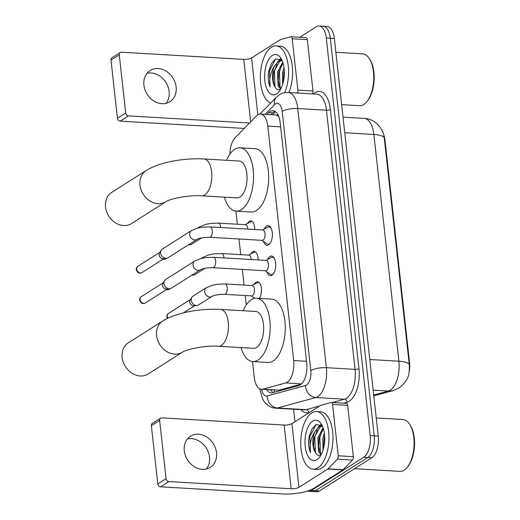 <?xml version="1.0" encoding="UTF-8"?>
<svg xmlns="http://www.w3.org/2000/svg" width="520" height="520" viewBox="0 0 520 520"><rect width="100%" height="100%" fill="white"/><g stroke="black" fill="none" stroke-linecap="round" stroke-linejoin="round"><path stroke-width="0.78" d="M247.448 223.496A9.23 4.492 93.4 0 1 249.275 221.403A9.23 4.492 93.4 0 1 250.783 220.974A9.23 4.492 93.4 0 1 254.755 229.515M250.809 253.916A9.23 4.492 93.4 0 1 252.629 251.823A9.23 4.492 93.4 0 1 254.144 251.394A9.23 4.492 93.4 0 1 258.115 259.928M253.988 298.5A9.23 4.492 93.4 0 1 253.403 297.343M254.163 284.336A9.23 4.492 93.4 0 1 255.989 282.243A9.23 4.492 93.4 0 1 257.504 281.808A9.23 4.492 93.4 0 1 261.365 288.23A9.23 4.492 93.4 0 1 259.331 298.389M264.245 229.06A9.822 4.777 93.4 0 1 266.546 226.122A9.822 4.777 93.4 0 1 268.151 225.667A9.822 4.777 93.4 0 1 272.37 234.104A9.822 4.777 93.4 0 1 268.606 244.816A9.822 4.777 93.4 0 1 267 245.271A9.822 4.777 93.4 0 1 263.517 241.442M267.599 259.474A9.822 4.777 93.4 0 1 269.9 256.542A9.822 4.777 93.4 0 1 271.512 256.081A9.822 4.777 93.4 0 1 275.73 264.517A9.822 4.777 93.4 0 1 271.967 275.23A9.822 4.777 93.4 0 1 270.355 275.691A9.822 4.777 93.4 0 1 266.87 271.863M252.512 361.562L254.241 377.279A17.309 8.418 -86.6 0 0 261.495 389.311A17.309 8.418 -86.6 0 0 262.867 389.168L285.766 382.922A17.309 8.418 -86.6 0 0 287.228 382.265A17.309 8.418 -86.6 0 0 293.683 360.549L267.8 126.12A17.309 8.418 -86.6 0 0 260.546 114.081A17.309 8.418 -86.6 0 0 256.302 116.051L235.112 137.781A17.309 8.418 -86.6 0 0 229.879 154.154M278.714 116.395L276.218 115.005L260.546 114.081M409.279 371.28A15.58 7.579 -86.6 0 0 409.552 362.629L385.067 140.803A15.58 7.579 -86.6 0 0 383.728 135.115M261.495 389.311L279.227 390.13L301.308 384.111M235.898 211.12L237.347 224.231M238.979 238.986L240.708 254.65M242.333 269.406L244.062 285.064M245.219 295.536L246.259 304.935M373.704 395.038L388.362 391.04A23.081 11.226 -86.6 0 0 390.312 390.163A23.081 11.226 -86.6 0 0 398.912 361.205A20.195 5.831 -6.3 0 1 409.338 365.112L409.338 365.112A20.195 5.831 -6.3 0 1 409.338 365.125L384.306 138.365A20.195 5.831 173.7 0 0 384.3 138.346A20.195 5.831 173.7 0 0 373.874 134.446A23.081 11.226 -86.6 0 0 364.208 118.398C376.2 118.69 384.384 130.949 384.3 138.346L384.306 138.365M299.715 37.271L316.206 26.806A17.309 8.418 93.4 0 1 319.039 26L323.07 26.234A17.309 8.418 93.4 0 1 330.317 38.272L374.205 435.793A17.309 8.418 93.4 0 1 367.757 457.509L315.4 490.724A17.309 8.418 93.4 0 1 312.565 491.53A17.309 8.418 93.4 0 0 315.4 490.724L367.757 457.509A17.309 8.418 93.4 0 0 374.205 435.793L330.317 38.272A17.309 8.418 93.4 0 0 323.07 26.234L327.093 26.474A17.309 8.418 93.4 0 1 334.347 38.506L378.235 436.026A17.309 8.418 93.4 0 1 371.787 457.743L319.423 490.965A17.309 8.418 93.4 0 1 316.589 491.771L308.536 491.296A17.309 8.418 93.4 0 1 307.411 491.069M266.572 389.61A17.309 8.418 -86.6 0 0 271.122 392.88A17.309 8.418 -86.6 0 0 272.493 392.73L298.825 385.554A17.309 8.418 -86.6 0 0 300.293 384.891A17.309 8.418 -86.6 0 0 306.742 363.175L280.189 122.694A17.309 8.418 -86.6 0 0 272.942 110.656A17.309 8.418 -86.6 0 0 268.697 112.626L266.909 114.459M319.039 26A17.309 8.418 93.4 0 1 326.293 38.038L370.182 435.552A17.309 8.418 93.4 0 1 363.734 457.269L311.37 490.49A17.309 8.418 93.4 0 1 308.536 491.296M294.931 421.714L293.553 409.227M270.94 114.692L272.721 112.866A17.309 8.418 93.4 0 1 274.924 111.28M273.228 392.529A17.309 8.418 93.4 0 1 270.595 389.851M187.382 438.99A18.466 15.223 -122.4 0 1 209.508 457.165A18.466 15.223 -122.4 0 1 206.414 469.001M184.288 450.834A18.466 15.223 57.6 0 0 194.116 466.576A18.466 15.223 57.6 0 0 210.288 467.37A18.466 15.223 57.6 0 0 216.502 452.725A18.466 15.223 57.6 0 0 206.674 436.976A18.466 15.223 57.6 0 0 190.502 436.189A18.466 15.223 57.6 0 0 184.288 450.834M346.242 403.344A2.886 1.404 93.4 0 1 346.469 403.319A2.886 1.404 93.4 0 1 347.678 405.327L332.579 404.437L338.247 455.78L353.347 456.664A2.886 1.404 93.4 0 1 352.501 460.09L343.115 469.716A2.886 1.404 93.4 0 1 342.882 469.911L314.067 488.189A23.081 6.663 -6.3 0 1 282.913 494L160.615 486.811A2.886 2.379 -122.4 0 1 157.794 483.912L166.062 478.673A2.886 2.379 57.6 0 0 168.883 481.566L291.181 488.755A5.772 1.664 173.7 0 0 298.968 487.305L327.782 469.021A2.886 1.404 -86.6 0 0 328.016 468.832L337.409 459.206A2.886 1.404 -86.6 0 0 338.247 455.78M347.678 405.327L353.347 456.664M332.579 404.437A2.886 1.404 -86.6 0 0 331.37 402.435A2.886 1.404 -86.6 0 0 331.142 402.454L320.996 405.223A2.886 1.404 -86.6 0 0 320.749 405.334L291.935 423.612A5.772 1.664 173.7 0 1 284.147 425.061L161.85 417.872A2.886 2.379 57.6 0 0 160.609 418.184A2.886 2.379 57.6 0 0 159.64 420.472L151.372 425.718L157.794 483.912M151.372 425.718A2.886 2.379 -122.4 0 1 152.341 423.429L160.609 418.184M159.64 420.472L166.062 478.673M376.24 417.963L402.942 419.529A25.961 12.63 93.4 0 1 409.695 424.333L410.339 425.328A24.811 12.064 93.4 0 1 407.914 466.479L407.166 467.396A25.961 12.63 93.4 0 1 404.144 470.158A25.961 12.63 93.4 0 1 399.893 471.374L354.51 468.702M409.695 424.333A25.961 12.63 93.4 0 1 407.166 467.396M311.818 412.906A28.847 14.034 93.4 0 1 316.543 411.56A28.847 14.034 93.4 0 1 328.945 436.345A28.847 14.034 93.4 0 1 317.882 467.812A28.847 14.034 93.4 0 1 313.157 469.157A28.847 14.034 93.4 0 1 300.762 444.379A28.847 14.034 93.4 0 1 311.818 412.906M316.543 411.56L320.574 411.801A28.847 14.034 93.4 0 1 332.969 436.579A28.847 14.034 93.4 0 1 321.906 468.052A28.847 14.034 93.4 0 1 317.181 469.397L313.157 469.157M322.335 425.854L316.024 424.528L311.883 428.994L309.173 436.592L308.62 440.427C308.432 445.146 309.043 449.222 310.459 452.66C309.257 445.276 310.694 438.301 314.776 431.724A14.424 7.013 93.4 0 0 315.068 452.043C316.7 455.195 318.669 456.144 320.964 454.896M316.972 459.576A20.195 9.822 93.4 0 1 305.208 446.478A20.195 9.822 93.4 0 1 312.728 421.142A20.195 9.822 93.4 0 1 321.295 423.93A20.195 9.822 93.4 0 1 319.325 457.431A20.195 9.822 93.4 0 1 316.972 459.576M323.401 428.707L319.092 437.925L318.572 446.29L319.767 451.607L321.38 454.207M323.102 427.772L317.831 437.853L318.507 451.529L321.029 454.857M324.656 436.085L324.123 438.224L323.707 447.584M324.376 433.29L322.861 438.152L322.992 450.216M322.101 426.387L320.106 427.031L314.054 437.632L313.534 445.998L315.068 452.043M322.627 426.53L321.471 426.303L318.844 426.959L314.776 431.724M324.2 437.86L323.635 446.959M319.169 437.567L318.604 446.667M320.723 424.56L317.798 427.694M314.132 437.268L313.573 446.368M309.225 436.351L308.62 440.427M324.727 438.464L324.194 445.133M322.257 430.099L319.839 437.392L320.398 452.887M321.094 424.788L319.079 426.835M317.219 429.806L314.802 437.093L315.38 452.641M315.985 424.548L309.771 436.8L310.459 452.66M128.356 342.81A18.466 15.223 57.6 0 0 122.142 357.454A18.466 15.223 57.6 0 0 131.963 373.197A18.466 15.223 57.6 0 0 148.135 373.99L182.585 352.137A18.466 15.223 -122.4 0 1 166.413 351.344A18.466 15.223 -122.4 0 1 156.591 335.601A18.466 15.223 -122.4 0 1 162.805 320.957L128.356 342.81M182.585 352.137C186.121 349.349 206.57 345.111 218.342 346.262L253.572 348.335A18.466 8.977 -86.6 0 0 256.594 347.471A18.466 8.977 -86.6 0 0 263.673 327.334A18.466 8.977 -86.6 0 0 255.736 311.474L220.506 309.4C200.649 308.36 176.228 312.455 162.805 320.957M243.211 310.733A31.733 15.431 93.4 0 1 251.322 299.702A31.733 15.431 93.4 0 1 256.516 298.226A31.733 15.431 93.4 0 1 270.153 325.488A31.733 15.431 93.4 0 1 257.992 360.1A31.733 15.431 93.4 0 1 252.792 361.582A31.733 15.431 93.4 0 1 241.04 347.601M256.516 298.226L271.615 299.111A31.733 15.431 93.4 0 1 285.252 326.372A31.733 15.431 93.4 0 1 273.084 360.99A31.733 15.431 93.4 0 1 267.891 362.473L252.792 361.582M111.748 192.368A18.466 15.223 57.6 0 0 105.534 207.012A18.466 15.223 57.6 0 0 115.356 222.755A18.466 15.223 57.6 0 0 131.528 223.548L165.977 201.695A18.466 15.223 -122.4 0 1 149.805 200.902A18.466 15.223 -122.4 0 1 139.977 185.159A18.466 15.223 -122.4 0 1 146.191 170.514L111.748 192.368M165.977 201.695C169.514 198.906 189.963 194.669 201.734 195.819L236.964 197.893A18.466 8.977 -86.6 0 0 239.987 197.028A18.466 8.977 -86.6 0 0 247.065 176.891A18.466 8.977 -86.6 0 0 239.129 161.031L203.899 158.958C184.041 157.917 159.614 162.013 146.191 170.514M226.597 160.29A31.733 15.431 93.4 0 1 234.715 149.26A31.733 15.431 93.4 0 1 239.909 147.784A31.733 15.431 93.4 0 1 253.546 175.045A31.733 15.431 93.4 0 1 241.378 209.658A31.733 15.431 93.4 0 1 236.184 211.139A31.733 15.431 93.4 0 1 224.432 197.158M239.909 147.784L255.008 148.668A31.733 15.431 93.4 0 1 268.645 175.929A31.733 15.431 93.4 0 1 256.477 210.548A31.733 15.431 93.4 0 1 251.284 212.03L236.184 211.139M265.239 270.751L270.283 274.177A8.652 4.212 -86.6 0 0 271.433 274.586A8.652 4.212 -86.6 0 0 272.851 274.183A8.652 4.212 -86.6 0 0 273.514 273.644M274.404 258.486A8.652 4.212 -86.6 0 0 272.447 257.309A8.652 4.212 -86.6 0 0 271.258 257.575L265.85 260.383M266.448 270.53A5.194 2.529 -86.6 0 0 268.437 264.869A5.194 2.529 -86.6 0 0 266.208 260.409L213.46 257.303A5.194 2.529 -86.6 0 1 215.599 260.611A5.194 2.529 -86.6 0 1 213.701 267.43A5.194 2.529 -86.6 0 1 212.849 267.67L265.596 270.777A5.194 2.529 -86.6 0 0 266.448 270.53M194.799 261.007A5.194 4.284 -122.4 0 0 193.024 264.817A5.194 4.284 -122.4 0 0 193.05 265.128A5.194 4.284 -122.4 0 0 195.812 269.555A5.194 4.284 -122.4 0 0 200.363 269.776L171.314 288.204A5.194 4.284 -122.4 0 1 169.806 288.736A5.194 4.284 -122.4 0 1 169.078 288.762A5.194 4.284 -122.4 0 1 164.001 283.556A5.194 4.284 -122.4 0 1 164.626 280.572A5.194 4.284 -122.4 0 1 165.75 279.435L194.799 261.007L200.753 258.596L205.9 257.608L213.46 257.303M169.806 288.736L166.699 289.12A3.75 3.094 -122.4 0 1 166.173 289.139A3.75 3.094 -122.4 0 1 162.506 285.376A3.75 3.094 -122.4 0 1 162.955 283.225L164.626 280.572M261.878 240.338L266.923 243.756A8.652 4.212 -86.6 0 0 268.073 244.166A8.652 4.212 -86.6 0 0 269.49 243.763A8.652 4.212 -86.6 0 0 270.153 243.224M271.043 228.072A8.652 4.212 -86.6 0 0 269.087 226.889A8.652 4.212 -86.6 0 0 267.897 227.162L262.49 229.97M263.088 240.117A5.194 2.529 -86.6 0 0 265.077 234.448A5.194 2.529 -86.6 0 0 262.847 229.989L210.106 226.889A5.194 2.529 -86.6 0 1 212.238 230.191A5.194 2.529 -86.6 0 1 210.347 237.01A5.194 2.529 -86.6 0 1 209.495 237.256L262.236 240.357A5.194 2.529 -86.6 0 0 263.088 240.117M191.438 230.588A5.194 4.284 -122.4 0 0 189.664 234.397A5.194 4.284 -122.4 0 0 189.69 234.708A5.194 4.284 -122.4 0 0 192.452 239.135A5.194 4.284 -122.4 0 0 197.002 239.363L167.96 257.79A5.194 4.284 -122.4 0 1 166.446 258.323A5.194 4.284 -122.4 0 1 165.724 258.343A5.194 4.284 -122.4 0 1 160.648 253.136A5.194 4.284 -122.4 0 1 161.265 250.153A5.194 4.284 -122.4 0 1 162.396 249.015L191.438 230.588L197.392 228.183L202.54 227.188L210.106 226.889M166.446 258.323L163.339 258.7A3.75 3.094 -122.4 0 1 162.812 258.719A3.75 3.094 -122.4 0 1 159.146 254.956A3.75 3.094 -122.4 0 1 159.595 252.805L161.265 250.153M259.175 282.607A8.652 4.212 -86.6 0 0 258.472 282.445A8.652 4.212 -86.6 0 0 257.283 282.718L251.875 285.526M224.445 294.314L251.622 295.913A5.194 2.529 -86.6 0 0 252.473 295.672A5.194 2.529 -86.6 0 0 254.462 290.004A5.194 2.529 -86.6 0 0 252.233 285.545L225.056 283.946A5.194 2.529 -86.6 0 1 227.188 287.248A5.194 2.529 -86.6 0 1 225.297 294.073A5.194 2.529 -86.6 0 1 224.445 294.314C218.68 294.346 214.519 295.048 211.952 296.419A5.194 4.284 -122.4 0 1 207.409 296.199A5.194 4.284 -122.4 0 1 204.639 291.772A5.194 4.284 -122.4 0 1 204.62 291.46A5.194 4.284 -122.4 0 1 206.388 287.651L192.998 296.147A5.194 4.284 -122.4 0 0 191.874 297.284A5.194 4.284 -122.4 0 0 191.25 300.267A5.194 4.284 -122.4 0 0 196.326 305.474A5.194 4.284 -122.4 0 0 197.054 305.454A5.194 4.284 -122.4 0 0 198.562 304.915L211.952 296.419M197.054 305.454L193.941 305.832A3.75 3.094 -122.4 0 1 193.421 305.851A3.75 3.094 -122.4 0 1 189.755 302.088A3.75 3.094 -122.4 0 1 190.203 299.936L191.874 297.284M255.814 252.194A8.652 4.212 -86.6 0 0 255.119 252.025A8.652 4.212 -86.6 0 0 253.929 252.297L248.514 255.106M251.102 259.519A5.194 2.529 -86.6 0 0 248.872 255.125L221.696 253.533A5.194 2.529 -86.6 0 1 223.834 256.834A5.194 2.529 -86.6 0 1 223.925 257.92M205.03 268.268L195.202 274.502A5.194 4.284 -122.4 0 1 193.694 275.034A5.194 4.284 -122.4 0 1 192.966 275.054A5.194 4.284 -122.4 0 1 192.218 274.944M252.453 221.774A8.652 4.212 -86.6 0 0 251.758 221.611A8.652 4.212 -86.6 0 0 250.569 221.884L245.154 224.686M247.748 229.099A5.194 2.529 -86.6 0 0 245.518 224.712L218.335 223.113A5.194 2.529 -86.6 0 1 220.474 226.415A5.194 2.529 -86.6 0 1 220.565 227.5M201.669 237.848L191.847 244.082A5.194 4.284 -122.4 0 1 190.333 244.614A5.194 4.284 -122.4 0 1 189.612 244.641A5.194 4.284 -122.4 0 1 188.858 244.53M147.011 73.32A18.466 15.223 -122.4 0 1 169.136 91.487A18.466 15.223 -122.4 0 1 166.042 103.324M143.923 85.156A18.466 15.223 57.6 0 0 153.745 100.906A18.466 15.223 57.6 0 0 169.917 101.692A18.466 15.223 57.6 0 0 176.131 87.048A18.466 15.223 57.6 0 0 166.309 71.305A18.466 15.223 57.6 0 0 150.137 70.512A18.466 15.223 57.6 0 0 143.923 85.156M305.87 37.668A2.886 1.404 93.4 0 1 306.098 37.648A2.886 1.404 93.4 0 1 307.307 39.65L292.208 38.766L297.875 90.103L312.975 90.994A2.886 1.404 93.4 0 1 312.488 93.919M307.307 39.65L312.975 90.994M244.264 128.401A23.081 6.663 -6.3 0 1 242.541 128.323L120.244 121.134A2.886 2.379 -122.4 0 1 117.423 118.242L125.691 112.996A2.886 2.379 57.6 0 0 128.512 115.888L249.522 123.006M292.208 38.766A2.886 1.404 -86.6 0 0 290.999 36.758A2.886 1.404 -86.6 0 0 290.771 36.784L280.625 39.546A2.886 1.404 -86.6 0 0 280.384 39.657L251.57 57.934A5.772 1.664 173.7 0 1 243.776 59.391L121.478 52.195A2.886 2.379 57.6 0 0 120.237 52.507A2.886 2.379 57.6 0 0 119.269 54.795L111.001 60.041L117.423 118.242M111.001 60.041A2.886 2.379 -122.4 0 1 111.969 57.752L120.237 52.507M119.269 54.795L125.691 112.996M297.388 93.028A2.886 1.404 -86.6 0 0 297.875 90.103M335.868 52.286L362.57 53.859A25.961 12.63 93.4 0 1 369.324 58.656L369.967 59.651A24.811 12.064 93.4 0 1 367.543 100.809L366.795 101.725A25.961 12.63 93.4 0 1 363.772 104.487A25.961 12.63 93.4 0 1 359.522 105.697L341.647 104.644M369.324 58.656A25.961 12.63 93.4 0 1 366.795 101.725M270.699 103.031A28.847 14.034 93.4 0 1 260.377 76.538A28.847 14.034 93.4 0 1 271.447 47.236A28.847 14.034 93.4 0 1 276.172 45.89A28.847 14.034 93.4 0 1 287.775 62.589A28.847 14.034 93.4 0 1 284.635 92.703M276.172 45.89L280.202 46.124A28.847 14.034 93.4 0 1 291.752 62.589A28.847 14.034 93.4 0 1 288.841 92.528M281.964 60.184L275.659 58.851L271.518 63.316L268.801 70.915L268.249 74.75C268.06 79.469 268.671 83.551 270.088 86.983C268.886 79.606 270.322 72.625 274.404 66.053A14.424 7.013 93.4 0 0 274.697 86.366C276.328 89.518 278.298 90.474 280.592 89.219M276.601 93.906A20.195 9.822 93.4 0 1 264.836 80.808A20.195 9.822 93.4 0 1 272.356 55.471A20.195 9.822 93.4 0 1 280.923 58.259A20.195 9.822 93.4 0 1 278.954 91.754A20.195 9.822 93.4 0 1 276.601 93.906M283.03 63.031L278.72 72.254L278.2 80.62L279.396 85.93L281.008 88.537M282.731 62.101L277.459 72.176L278.135 85.859L280.657 89.18M284.284 70.408L283.751 72.547L283.335 81.907M284.005 67.62L282.497 72.475L282.62 84.539M281.73 60.71L279.734 61.36L273.689 71.955L273.163 80.32L274.697 86.366M282.256 60.853L281.099 60.626L278.473 61.282L274.404 66.053M283.829 72.189L283.264 81.289M278.798 71.89L278.233 80.99M280.351 58.884L277.427 62.017M273.761 71.591L273.202 80.698M268.853 70.681L268.249 74.75M284.356 72.787L283.822 79.463M281.886 64.428L279.468 71.715L280.026 87.21M280.722 59.111L278.707 61.159M276.848 64.129L274.43 71.422L275.008 86.963M275.613 58.877L269.399 71.123L270.088 86.983M301.574 383.857L285.766 382.922M277.505 113.952A17.309 13.188 44.3 0 0 277.511 115.44M385.067 140.803L384.566 140.777M409.552 362.629L409.058 362.596M273.981 390.046A17.309 14.924 74.8 0 0 274.762 392.113M306.534 361.303L293.683 360.549M279.227 390.13L262.867 389.168M280.651 126.874L267.8 126.12M409.338 365.112C409.188 372.866 410.215 379.125 399.009 387.998L393.257 390.54A20.195 17.413 74.8 0 1 388.362 391.04L373.165 390.15M369.785 359.496L398.912 361.205L373.874 134.446L344.747 132.73M334.347 38.506L326.293 38.038M378.235 436.026L370.182 435.552M371.787 457.743L363.734 457.269M319.423 490.965L311.37 490.49M261.606 389.318A11.537 5.61 -86.6 0 0 267.169 395.96L305.526 385.509A11.537 5.61 -86.6 0 0 306.501 385.067A11.537 5.61 -86.6 0 0 310.804 370.591L282.191 111.436A11.537 5.61 -86.6 0 0 275.464 103.948A11.537 5.61 -86.6 0 0 274.528 104.722L265.135 114.355M282.191 111.436A11.537 3.335 173.7 0 1 297.765 108.531L326.378 367.685A23.081 11.226 93.4 0 1 317.779 396.643A23.081 11.226 93.4 0 1 315.829 397.521L344.519 399.21A23.081 11.226 -86.6 0 0 346.469 398.326A23.081 11.226 -86.6 0 0 355.062 369.369L326.456 110.214A23.081 11.226 -86.6 0 0 316.784 94.172L288.1 92.482A23.081 11.226 93.4 0 1 297.765 108.531L326.456 110.214A2.886 0.832 -6.3 0 0 330.35 109.486L358.963 368.647A2.886 0.832 -6.3 0 1 355.062 369.369L326.378 367.685A11.537 3.335 173.7 0 0 310.804 370.591M288.1 92.482C284.954 92.333 282.035 93.099 279.351 94.796L276.334 97.26A11.537 8.794 44.3 0 0 274.528 104.722M358.963 368.647A25.961 12.63 93.4 0 1 349.284 401.219A25.961 12.63 93.4 0 1 347.094 402.214L343.635 403.156M309.536 412.445L308.731 412.666A25.961 12.63 93.4 0 1 301.067 409.669M313.528 93.977A25.961 12.63 93.4 0 1 330.35 109.486M305.526 385.509A11.537 9.952 74.8 0 0 315.829 397.521L277.472 407.973L306.156 409.663L319.781 405.951M267.169 395.96A11.537 9.952 74.8 0 0 277.472 407.973A23.081 11.226 93.4 0 1 275.639 408.174L304.33 409.857A23.081 11.226 -86.6 0 0 306.156 409.663A2.886 2.49 -105.2 0 1 308.731 412.666M332.449 402.5L344.519 399.21A2.886 2.49 -105.2 0 1 347.094 402.214M260.267 389.051A11.537 3.335 173.7 0 0 260.013 389.896L262.762 399.308L264.726 402.318L267.442 405.022C269.867 406.913 272.597 407.959 275.639 408.174M272.721 112.866L268.697 112.626M284.147 425.061L291.181 488.755M291.935 423.612L298.968 487.305M342.882 469.911L327.782 469.021M168.883 481.566L160.615 486.811M328.016 468.832L343.115 469.716M352.501 460.09L337.409 459.206M218.342 346.262A18.466 8.977 -86.6 0 0 221.364 345.404A18.466 8.977 -86.6 0 0 228.241 322.238A18.466 8.977 -86.6 0 0 220.506 309.4M201.734 195.819A18.466 8.977 -86.6 0 0 204.756 194.961A18.466 8.977 -86.6 0 0 211.633 171.795A18.466 8.977 -86.6 0 0 203.899 158.958M141.336 296.634C140.179 297.323 139.607 298.519 139.62 300.209L140.784 302.536C142.363 303.726 143.891 303.869 145.353 302.965A3.75 3.094 -122.4 0 1 142.071 302.803A3.75 3.094 -122.4 0 1 140.075 299.605A3.75 3.094 -122.4 0 1 141.336 296.634L163.274 282.711M139.62 300.209A3.75 1.085 -6.3 0 1 140.075 299.605M137.976 266.214C136.825 266.909 136.247 268.099 136.26 269.796L137.43 272.123C139.009 273.312 140.53 273.449 141.999 272.545A3.75 3.094 -122.4 0 1 138.71 272.389A3.75 3.094 -122.4 0 1 136.715 269.191A3.75 3.094 -122.4 0 1 137.976 266.214L159.919 252.297M136.26 269.796A3.75 1.085 -6.3 0 1 136.715 269.191M167.96 318.136A3.75 3.094 -122.4 0 1 167.323 316.316A3.75 3.094 -122.4 0 1 168.584 313.346L190.522 299.429M167.369 318.422L166.862 316.921A3.75 1.085 -6.3 0 1 167.323 316.316M166.244 289.712L169.24 289.263A3.75 3.094 -122.4 0 1 166.66 289.452M201.948 258.303A5.194 4.284 -122.4 0 1 203.034 257.231L200.974 258.538M162.89 259.292L165.887 258.843A3.75 3.094 -122.4 0 1 163.299 259.031M198.588 227.883A5.194 4.284 -122.4 0 1 199.674 226.817L197.613 228.124M243.776 59.391L250.672 121.83M251.57 57.934L257.842 114.809M128.512 115.888L120.244 121.134M275.555 111.709L272.552 114.79M393.257 390.54L373.796 395.844M364.208 118.398L343.031 117.156M259.903 388.901L260.013 389.896M276.334 97.26L259.916 114.095M331.37 402.435L346.469 403.319M321.471 426.303L322.556 426.368M272.447 257.309L273.695 257.381M271.433 274.586L272.675 274.658M200.363 269.776C202.924 268.405 207.09 267.703 212.849 267.67M145.353 302.965L167.297 289.048M269.087 226.889L270.335 226.961M268.073 244.166L269.321 244.238M197.002 239.363C199.563 237.991 203.73 237.289 209.495 237.256M141.999 272.545L163.937 258.628M258.472 282.445L259.025 282.477M251.264 295.893L254.833 298.311M206.388 287.651L212.342 285.24L217.497 284.252L225.056 283.946M183.268 312.91L194.539 305.76M168.584 313.346C167.427 314.041 166.855 315.231 166.862 316.921M255.119 252.025L255.671 252.057M191.692 275.281L193.694 275.034M203.034 257.231L208.988 254.82L214.136 253.832L221.696 253.533M169.24 289.263L170.157 288.678M251.758 221.611L252.311 221.644M188.331 244.862L190.333 244.614M199.674 226.817L205.628 224.406L210.775 223.411L218.335 223.113M165.887 258.843L166.803 258.258M290.999 36.758L306.098 37.648M281.099 60.626L282.191 60.691"/></g></svg>
